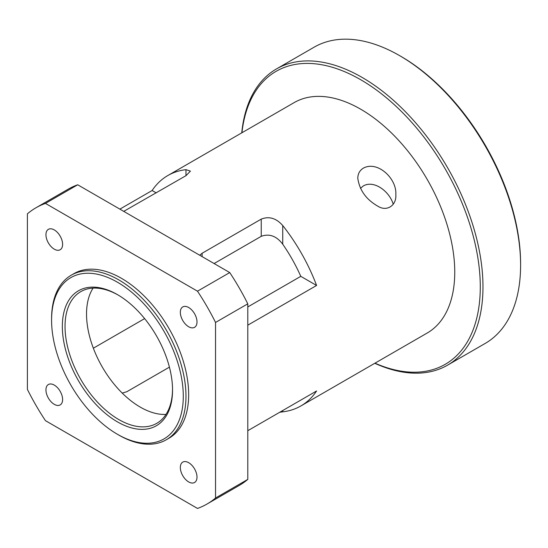 <?xml version="1.0" encoding="UTF-8"?>
<svg xmlns="http://www.w3.org/2000/svg" width="548" height="548" viewBox="0 0 548 548"><rect width="100%" height="100%" fill="white"/><g stroke="black" fill="none" stroke-linecap="round" stroke-linejoin="round"><path stroke-width="0.82" d="M165.989 414.411A76.021 43.888 60 0 1 102.277 367.002A76.021 43.888 60 0 1 93.078 288.118M77.706 184.786L229.742 272.568L197.492 291.187L45.45 203.404L77.706 184.786A171.044 98.756 -120 0 0 68.199 189.17L35.949 207.788A171.044 98.756 -120 0 0 27.4 213.83L27.4 389.395A171.044 98.756 -120 0 0 45.45 420.659L197.492 508.434A171.044 98.756 -120 0 0 206.993 504.05A171.044 98.756 -120 0 0 215.542 498.016L215.542 322.45L247.792 303.832A171.044 98.756 -120 0 0 229.742 272.568M247.792 303.832L247.792 479.39L215.542 498.016M206.993 504.05L239.243 485.432A171.044 98.756 -120 0 0 247.792 479.39M247.792 430.701L316.586 390.984A133.034 76.809 60 0 1 300.873 405.958L427.2 333.026A133.034 76.809 60 0 0 454.751 272.13A133.034 76.809 60 0 0 396.677 138.247A133.034 76.809 60 0 0 294.16 102.599L167.839 175.538A133.034 76.809 60 0 1 185.978 169.661L185.978 175.675L123.745 211.37M363.365 168.14C377.462 160.386 397.033 178.532 395.814 194.684C396.704 205.308 386.984 212.035 377.88 206.219C366.222 199.561 359.529 190.266 357.803 178.326C357.823 173.839 359.673 170.449 363.365 168.14M393.259 204.26C389.573 191.595 374.222 179.765 363.365 185.902L360.474 188.348M54.279 249.162A11.782 6.802 60 0 1 46.58 238.777A11.782 6.802 60 0 1 48.388 229.331A11.782 6.802 60 0 1 54.279 229.92A11.782 6.802 60 0 1 61.972 240.305A11.782 6.802 60 0 1 60.17 249.744A11.782 6.802 60 0 1 54.279 249.162M54.279 404.335A11.782 6.802 60 0 1 46.58 393.957A11.782 6.802 60 0 1 48.388 384.511A11.782 6.802 60 0 1 54.279 385.093A11.782 6.802 60 0 1 61.972 395.478A11.782 6.802 60 0 1 60.17 404.924A11.782 6.802 60 0 1 54.279 404.335M188.663 481.925A11.782 6.802 60 0 1 180.963 471.54A11.782 6.802 60 0 1 182.772 462.101A11.782 6.802 60 0 1 188.663 462.683A11.782 6.802 60 0 1 196.362 473.068A11.782 6.802 60 0 1 194.554 482.507A11.782 6.802 60 0 1 188.663 481.925M188.663 326.745A11.782 6.802 60 0 1 180.963 316.367A11.782 6.802 60 0 1 182.772 306.921A11.782 6.802 60 0 1 188.663 307.503A11.782 6.802 60 0 1 196.362 317.888A11.782 6.802 60 0 1 194.554 327.334A11.782 6.802 60 0 1 188.663 326.745M122.225 393.094L126.848 391.717L169.414 367.139M279.706 412.274L282.734 411.836L282.734 410.527M300.873 405.958A133.034 76.809 60 0 1 282.734 411.836M261.232 236.332C269.321 233.38 276.487 235.996 282.734 244.196L282.734 225.523C276.206 218.159 269.034 216.028 261.232 219.125L261.232 236.332L214.11 263.54M202.102 256.608L202.102 253.265L261.232 219.125M202.102 253.265L199.719 255.231M185.978 175.675L190.43 171.134L185.978 169.661M156.201 192.869L152.125 190.512A133.034 76.809 60 0 1 167.839 175.538M93.345 348.206L144.624 318.6M282.734 225.523A133.034 76.809 60 0 1 316.586 285.46L300.79 276.343A114.032 65.835 -120 0 0 282.734 244.196M247.792 306.942L300.79 276.343M316.586 285.46L247.792 325.176M119.875 209.131L152.125 190.512M374.784 363.29A171.044 98.756 -120 0 0 447.545 365.174A171.044 98.756 -120 0 0 482.973 286.871A171.044 98.756 -120 0 0 408.308 114.731A171.044 98.756 -120 0 0 276.5 68.911A171.044 98.756 -120 0 0 241.75 132.863M241.935 132.76A169.147 97.654 60 0 1 367.838 84.091A169.147 97.654 60 0 1 480.281 286.871A169.147 97.654 60 0 1 374.969 363.18M276.5 68.911L314.127 47.183A171.044 98.756 60 0 1 399.656 55.656A171.044 98.756 60 0 1 520.6 265.143A171.044 98.756 60 0 1 485.172 343.445L447.545 365.174M520.6 265.143L520.6 263.595A169.147 97.654 -120 0 0 400.999 56.43L399.656 55.656M172.538 390.06A77.919 44.991 -120 0 0 117.443 294.625A77.919 44.991 -120 0 0 62.342 326.437A77.919 44.991 -120 0 0 117.436 421.871A77.919 44.991 -120 0 0 172.538 390.06M172.531 389.279A76.021 43.888 60 0 1 156.797 423.309A76.021 43.888 60 0 1 80.775 379.422A76.021 43.888 60 0 1 80.775 291.639A76.021 43.888 60 0 1 118.115 295.023M183.285 396.266A93.126 53.766 60 0 1 117.436 434.283A93.126 53.766 60 0 1 51.587 320.231A93.126 53.766 60 0 1 117.436 282.213A93.126 53.766 60 0 1 183.285 396.266M117.436 434.283L118.779 435.064A95.023 54.862 -120 0 0 166.297 439.77A95.023 54.862 -120 0 0 185.978 396.266A95.023 54.862 -120 0 0 144.494 300.64A95.023 54.862 -120 0 0 71.267 275.178A95.023 54.862 -120 0 0 51.587 318.683L51.587 320.231M166.297 439.77L168.983 438.215A95.023 54.862 -120 0 0 188.663 394.718A95.023 54.862 -120 0 0 147.186 299.085A95.023 54.862 -120 0 0 73.959 273.623L71.267 275.178M45.45 203.404A171.044 98.756 -120 0 0 35.949 207.788M215.542 322.45A171.044 98.756 -120 0 0 197.492 291.187"/></g></svg>
